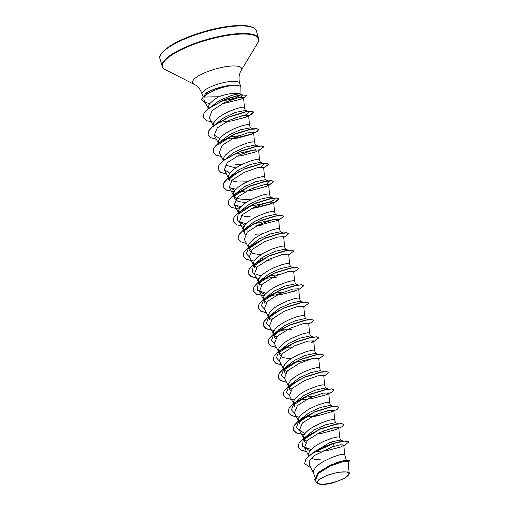 <?xml version="1.0" encoding="UTF-8"?>
<svg xmlns="http://www.w3.org/2000/svg" width="510" height="510" viewBox="0 0 510 510"><rect width="100%" height="100%" fill="white"/><g stroke="black" fill="none" stroke-linecap="round" stroke-linejoin="round"><path stroke-width="0.76" d="M338.64 472.362A16.256 4.309 -16.1 0 1 347.947 475.62A16.256 4.309 -16.1 0 1 327.841 483.639A16.256 4.309 -16.1 0 1 318.533 480.382A16.256 4.309 -16.1 0 1 338.64 472.362M240.93 94.286L240.867 87.561A19.578 5.189 163.9 0 0 240.809 87.178A19.578 5.189 163.9 0 0 232.33 85.342L226.848 86.388C219.351 88.147 213.008 90.544 207.806 93.585L204.121 97.059L218.694 96.747A17.48 4.635 163.9 0 1 229.902 93.795A17.48 4.635 163.9 0 1 239.929 93.993L240.93 94.63M232.509 85.412A19.45 5.157 163.9 0 0 227.026 85.973A19.45 5.157 163.9 0 0 206.187 93.126L207.806 93.585M240.898 94.803L235.263 98.086L220.403 101.541M232.33 85.342L232.311 85.272A19.45 5.157 163.9 0 0 206.142 92.986L201.539 99.45L206.142 92.986M314.74 476.926L313.44 472.234L313.567 470.845L315.301 467.778L318.801 464.533L323.595 461.384L331.863 457.406L339.335 454.914L342.809 454.231L344.645 454.48L343.791 445.026L340.642 444.733L332.571 446.792L315.091 455.188L309.882 460.218L309.251 464.533L313.784 473.401M336.339 462.557L346.105 460.058L330.416 465.056L318.24 472.47L314.536 479.623M312.789 452.823L330.461 442.183L340.304 440.053L343.389 441.125M308.684 455.946L308.556 453.492L310.297 450.426L313.79 447.174L318.584 444.025L324.067 441.239L332.067 438.198L337.798 436.879L339.634 437.127L338.78 427.667L332.928 427.89L319.56 432.633L307.415 440.334L304.457 447.589L309.978 450.821M305.318 442.737L304.445 441.258L305.994 436.464L314.287 429.93L325.45 424.824L335.287 422.701L338.379 423.772M304.445 441.258L303.424 437.523L303.546 436.139L305.286 433.067L308.779 429.822L313.573 426.672L321.848 422.694L329.32 420.202L332.788 419.52L334.624 419.768L333.776 410.314L327.917 410.537L314.555 415.28L302.411 422.981L299.447 430.236L304.967 433.462M330.48 405.412L329.486 402.243L326.241 402.409L316.837 405.342L308.563 409.313L301.824 414.094L299.166 417.282L298.414 420.17L299.434 423.906L300.983 419.105L309.27 412.584L320.439 407.471L330.289 405.342L333.368 406.419M329.607 402.384L328.765 392.955L322.906 393.178L309.544 397.921L297.4 405.622L294.436 412.877L298.758 421.336M296.284 401.376L304.572 395.046L315.429 390.118L325.278 387.989L328.363 389.06M293.518 403.404L293.53 401.427L295.264 398.355L298.758 395.11L303.558 391.96L309.041 389.175L317.041 386.134L322.766 384.814L324.602 385.063L323.754 375.602L317.902 375.825L304.546 380.562L292.389 388.263L289.425 395.524L293.747 403.984M291.267 384.024L299.555 377.693L310.418 372.759L320.261 370.636L323.353 371.707M288.507 386.044L288.52 384.068L290.254 381.002L293.754 377.751L298.548 374.601L304.03 371.815L312.031 368.775L317.762 367.455L319.598 367.704L318.744 358.243L312.879 358.473L299.517 363.216L287.379 370.91L284.421 378.165L288.736 386.625M286.263 366.664L294.544 360.34L305.413 355.406L315.256 353.277L318.342 354.348M283.496 368.692L283.509 366.715L285.249 363.643L288.743 360.398L293.537 357.249L299.026 354.463L307.02 351.422L312.751 350.102L314.587 350.351L313.733 340.89L307.874 341.113L294.506 345.856L282.374 353.551L279.403 360.812L283.726 369.272M279.639 361.278L276.439 357.88L278.199 353.118L280.946 349.681L289.246 343.153L300.403 338.047L310.246 335.924L313.331 336.995M290.936 358.842L283.095 357.65L279.397 354.482L278.377 350.746L279.129 347.865L283.732 343.045L291.229 338.442L302.009 334.063L307.74 332.743L309.576 332.992L308.728 323.538L302.863 323.761L289.501 328.504L277.363 336.198L274.399 343.459L278.715 351.913M275.26 338.602L274.386 337.123L275.935 332.329L284.223 325.801L295.392 320.694L305.241 318.565L308.32 319.636M273.481 333.98L273.487 332.004L275.228 328.931L278.721 325.686L283.515 322.537L289.004 319.751L296.998 316.71L302.73 315.39L304.566 315.639L303.718 306.178L297.865 306.402L284.497 311.145L272.359 318.839L269.388 326.1L273.711 334.56M271.237 314.6L279.512 308.276L290.381 303.335L300.231 301.212L303.316 302.283M269.376 319.77L268.356 316.034L268.483 314.644L270.217 311.578L273.711 308.333L278.511 305.184L286.779 301.206L294.251 298.713L297.719 298.031L299.555 298.28L298.707 288.826L292.848 289.049L279.499 293.785L267.355 301.48L264.378 308.748L268.7 317.201M266.226 297.247L274.52 290.91L285.37 285.983L295.22 283.853L298.305 284.924M263.46 299.268L263.472 297.292L265.206 294.219L268.706 290.974L273.5 287.825L278.983 285.039L286.983 281.998L292.714 280.678L294.55 280.927L293.696 271.467L287.838 271.69L274.488 276.426L262.344 284.127L259.373 291.388L264.894 294.614M261.216 279.888L269.497 273.564L280.366 268.623L290.215 266.5L293.295 267.572M258.449 281.915L258.462 279.939L260.202 276.866L263.695 273.621L268.49 270.472L273.978 267.686L281.973 264.645L287.704 263.319L289.54 263.568L288.685 254.114L282.827 254.337L269.478 259.074L257.333 266.768L254.362 274.036L258.678 282.489M285.396 249.212L284.401 246.043L281.157 246.209L271.753 249.141L263.479 253.113L256.74 257.894L254.082 261.082L253.33 263.97L254.35 267.699L255.899 262.905L264.186 256.383L275.355 251.271L285.198 249.141M284.523 246.183L283.681 236.755L277.816 236.984L264.46 241.721L252.316 249.422L249.352 256.677L253.668 265.136M251.207 245.17L259.494 238.839L270.345 233.911L280.194 231.789L283.273 232.86M260.878 254.713L253.036 253.521L249.339 250.346L248.319 246.61L249.071 243.729L253.674 238.909L261.171 234.307L271.951 229.933L277.682 228.607L279.518 228.862L278.67 219.402L272.818 219.625L259.45 224.368L247.305 232.063L244.341 239.324L248.663 247.783M262.057 233.867L255.319 234.211M246.19 227.823L254.471 221.493L265.334 216.559L275.183 214.436L279.384 215.889L275.132 216.004L281.482 215.322L283.796 216.234M243.423 229.844L243.436 227.868L245.17 224.802L248.663 221.55L253.464 218.401L258.946 215.615L266.947 212.574L272.671 211.255L274.507 211.503L273.66 202.043L267.807 202.266L254.458 207.003L242.301 214.704L239.33 221.965L244.857 225.19M246.005 223.884L237.175 220.741L238.125 214.27L240.873 210.84L249.16 204.312L260.323 199.206L270.173 197.077L274.374 198.537L273.959 200.092L268.432 202.629L248.3 206.576M238.412 212.491L238.425 210.515L240.159 207.442L243.659 204.198L248.453 201.048L253.935 198.262L261.936 195.222L267.667 193.902L269.503 194.151L268.649 184.69L262.803 184.913L249.447 189.65L237.297 197.351L234.319 204.612L239.847 207.838M252.036 199.155L245.304 199.499L239.968 199.047L235.939 197.803L234.256 196.592M269.363 181.177L265.111 181.292L250.091 185.933L233.115 196.911L235.862 193.481L244.156 186.953L255.319 181.847L265.155 179.724L269.363 181.177L266.622 184.008L253.547 187.878M233.401 195.132L233.414 193.156L235.155 190.09L238.648 186.838L243.442 183.696L248.931 180.903L256.925 177.862L262.656 176.543L264.492 176.791L263.638 167.337L257.792 167.554L244.43 172.297L232.279 179.992L229.315 187.253L234.836 190.485M247.031 181.796L237.494 182.019L231.54 180.731M229.302 180.922L230.851 176.122L239.139 169.601L250.308 164.494L260.157 162.365L263.236 163.436M228.391 177.78L228.403 175.803L230.144 172.731L233.637 169.486L238.431 166.337L243.92 163.551L251.915 160.51L257.646 159.19L259.482 159.439L258.634 149.978L252.769 150.201L239.419 154.938L227.275 162.639L224.304 169.9L229.825 173.126M242.02 164.443L235.282 164.794M226.153 158.4L234.441 152.069L245.297 147.135L255.147 145.012L258.226 146.083M223.386 160.427L223.393 158.444L225.133 155.378L228.627 152.133L233.427 148.984L238.909 146.191L246.904 143.157L252.635 141.831L254.471 142.08L253.623 132.625L247.764 132.849L234.396 137.592L222.258 145.293L219.294 152.547L223.616 161.001M221.136 141.047L229.423 134.716L240.286 129.782L250.353 127.844M218.376 143.068L218.388 141.091L220.122 138.019L223.616 134.774L228.416 131.625L233.899 128.839L241.899 125.798L247.63 124.478L249.46 124.727L248.612 115.266L242.754 115.489L229.392 120.232L217.247 127.933L214.289 135.188L219.804 138.414M216.132 123.688L224.413 117.364L235.276 112.423L245.355 110.485L244.449 107.336L243.557 97.429L237.711 97.767L224.355 102.637L212.217 110.472L209.278 117.835M213.365 125.715L213.378 123.732L215.112 120.666L218.612 117.421L223.405 114.272L228.888 111.486L236.889 108.445L242.62 107.119L244.449 107.336M320.439 459.835L315.103 459.382L311.419 458.299M306.688 441.067L304.394 439.569M293.556 403.55L294.423 406.546L295.539 402.326M290.286 390.666L289.412 389.194L290.56 384.929M291.656 389.002L289.361 387.498M285.281 373.314L284.401 371.835L285.523 367.614M286.645 371.643L284.351 370.145M279.397 354.482L280.494 350.287M281.641 354.291L279.346 352.792M276.63 336.931L274.335 335.433M271.62 319.579L269.325 318.081M265.238 303.89L264.365 302.411L265.481 298.203M266.609 302.22L264.314 300.721M258.493 282.055L259.354 285.058L260.91 280.258L258.162 283.694L275.139 272.71L290.152 268.075L294.41 267.96L293.613 267.68M261.598 284.867L259.309 283.375M256.587 267.508L254.299 266.016M251.583 250.155L249.288 248.657M245.202 234.466L244.328 232.993L245.437 228.78M250.308 216.858L244.972 216.406L241.561 215.443M245.852 202.642L238.011 201.45L234.313 198.282L235.416 194.074M235.83 167.93L225.165 165.042M210.834 106.915L219.217 100.661L230.488 95.835C235.104 94.407 238.253 93.795 239.929 93.993M208.405 108.528L208.367 106.38L210.107 103.313L213.601 100.062L218.694 96.747M346.819 471.922L349.05 472.037L348.113 461.626L342.65 461.754L330.034 466.153L318.361 473.465L315.435 480.439L316.767 483.053L320.458 484.5A17.385 4.609 -16.1 0 0 334.222 482.511L345.48 477.889L349.446 473.414L346.819 471.922L338.308 472.254L327.433 475.186L319.018 479.413L316.774 483.053M330.461 442.183L332.501 443.566L325.329 446.314M304.642 463.628L306.172 458.79L312.726 453.039L334.037 443.19L340.922 441.513L332.501 443.566L325.539 446.224L309.685 455.092L305.439 459.676L304.668 463.705M348.171 462.283L349.968 460.383L346.105 460.058M304.687 463.775L310.966 467.88M350.007 460.53L343.785 460.638L330.397 465.228L318.265 472.63L314.562 479.7L316.123 481.784M343.861 445.765L348.942 441.928L344.575 441.15L334.082 443.337L332.571 446.792M204.121 97.059L203.911 99.788L208.584 108.936M225.904 103.007L241.294 99.061L243.557 97.429M231.138 121.01L245.973 117.147L248.612 115.266M225.037 139.052L236.149 138.369L250.984 134.5L253.617 132.625M236.793 156.232L241.16 155.722L255.994 151.852M251.175 190.434L266.01 186.564L268.649 184.69M251.825 208.297L256.186 207.793L271.02 203.923L273.66 202.043M256.83 225.649L261.866 225.037M276.873 295.073L281.233 294.57L296.068 290.7M278.377 329.849L286.888 329.785M283.388 347.208L291.898 347.138M311.094 342.765L313.733 340.89M311.291 398.705L326.126 394.836L328.765 392.955M304.17 434.641L296.673 433.092L293.218 429.809L294.034 425.748L298.35 421.081L314.224 412.118L331.181 406.903L336.696 406.381L338.92 407.216L337.429 409.141L331.137 412.188L333.776 410.314M321.306 433.411L336.141 429.547L342.433 426.5L343.906 424.498M315.671 451.471L326.317 450.77L341.152 446.9L343.791 445.026M311.125 449.508L302.296 446.365L303.246 439.894L320.229 428.91L335.242 424.275L341.592 423.593L343.893 424.422M335.969 427.329L323.678 430.861M299.682 430.695L296.476 427.303L298.242 422.535L315.218 411.557L330.907 406.801L336.587 406.234L338.895 407.139M315.416 411.474L330.907 406.801M330.569 406.865L332.775 406.648M330.964 409.976L318.673 413.502M294.672 413.342L291.465 409.944L293.231 405.182L310.207 394.198L325.221 389.563L331.576 388.881L333.916 389.857L332.418 391.788L326.126 394.836M313.656 396.149L303.405 397.488M289.661 395.983L286.454 392.592L288.22 387.823L299.727 379.421M305.394 376.762L320.21 372.204L326.566 371.522L328.905 372.504L323.818 376.342M284.65 378.63L281.443 375.239L283.209 370.47L300.186 359.493L315.199 354.852L321.561 354.169L323.869 355.075M315.932 357.905L293.384 362.776M278.199 353.118L295.182 342.133L310.195 337.492L316.551 336.81L318.884 337.792L313.803 341.63M310.533 337.442L312.738 337.225M274.635 343.918L271.428 340.527L273.188 335.758L284.695 327.35M290.171 324.781L305.19 320.14L311.54 319.458L313.848 320.363M305.522 320.089L307.728 319.866M282.872 328.089L280.532 328.166M269.624 326.566L266.418 323.168L268.183 318.406L279.684 309.997M285.358 307.339L300.18 302.787L306.529 302.099L308.869 303.08L303.781 306.918M264.613 309.207L261.407 305.815L263.173 301.047L280.149 290.069L295.169 285.428L301.518 284.746L303.832 285.651M283.605 292.013L273.347 293.352M266.041 293.307L257.212 290.164L258.162 283.694M278.594 274.654L268.337 275.993M261.031 275.948L252.201 272.805L253.151 266.335L270.134 255.357L285.147 250.716L289.399 250.601L285.205 249.141M262.835 258.666L260.495 258.748M249.588 257.142L246.381 253.75L248.147 248.982L265.123 237.998L280.812 233.242L286.492 232.681L288.832 233.656L283.745 237.494M265.321 237.915L280.474 233.312M282.68 233.089L284.395 233.248L283.598 232.974M245.877 228.193L243.136 231.629L254.637 223.221M238.094 238.827L238.992 234.511L243.678 229.64L260.113 220.645L275.132 216.004M275.859 219.064L253.311 223.928M238.125 214.27L255.102 203.292L270.122 198.651L274.374 198.537M240.994 206.524L234.625 205.103M235.983 189.172L229.621 187.75M230.851 176.122L228.11 179.558L239.611 171.15M223.061 186.756L223.966 182.446L228.652 177.576L245.087 168.581L260.431 163.888M262.644 163.665L264.352 163.825L260.827 166.993M240.274 151.138L255.427 146.529M257.633 146.313L259.348 146.466M255.822 149.64L233.268 154.505M218.089 144.846L235.065 133.869L250.078 129.228L254.337 129.113L250.129 127.653M238.521 135.813L228.263 137.152M224.585 119.085L230.488 116.331L245.743 111.754L251.424 111.193L253.719 112.021L248.663 115.853M230.252 116.427L245.074 111.875L249.326 111.76L246.585 114.591L233.51 118.454M219.676 101.911L225.522 99.201L239.923 94.885L247.031 95.147M225.28 99.297L239.923 94.885M239.566 94.956L242.728 94.905L240.522 97.11L230.125 100.17M340.922 441.513L346.602 440.946L348.942 441.928M306.491 451.573L300.83 449.909L298.184 447.015L299.109 442.782L303.794 437.911L320.662 428.731L335.911 424.161M301.48 434.22L295.819 432.55L293.173 429.662L294.098 425.423L298.784 420.552L315.652 411.379M332.807 411.334L319.783 415.229L304.445 417.225M299.242 417.154L291.663 415.612L288.163 412.303L289.087 408.07L293.773 403.2L310.641 394.02L325.903 389.442M291.459 399.508L285.798 397.838L283.158 394.95L284.083 390.711L288.762 385.84L305.63 376.667L320.892 372.09M286.454 382.156L280.793 380.486L278.148 377.598L279.072 373.358L283.751 368.488L300.619 359.314L315.881 354.737M281.443 364.797L275.782 363.133L273.137 360.238L274.061 356.005L278.747 351.135L295.615 341.955L310.87 337.378M276.433 347.444L270.772 345.774L268.126 342.886L269.05 338.646L273.736 333.776L290.604 324.602L305.853 320.025M271.422 330.085L265.761 328.421L263.115 325.527L264.04 321.287L268.725 316.417L285.594 307.243L300.849 302.666M266.411 312.732L260.75 311.062L258.105 308.174L259.035 303.934L263.721 299.064L280.583 289.89L295.845 285.313M297.744 289.839L284.72 293.741L269.382 295.73M264.18 295.66L256.594 294.117L253.1 290.815L254.025 286.582L258.71 281.711L275.578 272.531L290.834 267.954L296.514 267.393L298.822 268.298M256.396 278.02L250.735 276.35L248.089 273.462L249.014 269.223L253.699 264.352L270.568 255.178L285.823 250.601L291.503 250.034L293.811 250.945M251.385 260.661L245.724 258.997L243.079 256.109L244.003 251.87L248.689 246.999L265.557 237.819M260.546 220.467L275.802 215.889M277.701 220.422L257.435 225.598M233.083 221.467L233.988 217.158L238.667 212.287L255.535 203.114L270.791 198.537L276.471 197.969L278.766 198.804L277.083 200.857L271.428 203.566L252.45 208.239M228.072 204.108L228.977 199.799L233.663 194.928L250.531 185.755L265.78 181.177L271.46 180.61L273.762 181.445L268.7 185.27M245.52 168.402L260.776 163.825L266.456 163.257L268.751 164.092L263.695 167.917M218.057 169.403L218.956 165.093L223.641 160.216L240.51 151.043L255.771 146.466L261.445 145.898L263.74 146.733L258.685 150.558M213.046 152.044L213.945 147.734L218.631 142.864L235.499 133.69L250.761 129.113L256.434 128.545L258.729 129.381L257.04 131.433L251.379 134.143L232.388 138.822M208.035 134.691L208.941 130.381L213.62 125.511L230.488 116.331M203.025 117.338L204.07 112.997L208.896 108.145L225.522 99.201M341.694 446.652L326.986 450.655M306.567 451.726L300.881 450.056L298.222 447.162L299.045 443.101L303.354 438.434L319.234 429.477L336.192 424.256L341.706 423.74L343.931 424.569M336.676 429.299L321.976 433.302M321.625 433.366L316.493 434.157M316.589 416.013L311.489 416.797M303.386 417.39L302.57 417.397M299.166 417.288L291.663 415.739L288.207 412.45L289.023 408.389L293.339 403.729L309.219 394.765L326.177 389.544L331.685 389.028L333.916 389.857M311.584 398.661L299.204 400.018M298.375 400.038L297.559 400.044M294.155 399.936L286.658 398.38L283.197 395.097L284.013 391.036L288.328 386.37L304.209 377.406L321.166 372.192L326.68 371.669L328.905 372.504M286.531 382.302L280.844 380.639L278.186 377.744L279.002 373.683L283.318 369.017L299.198 360.054L316.155 354.839L321.67 354.316L323.895 355.145L318.814 358.983M281.52 364.95L275.833 363.279L273.181 360.385L273.991 356.324L278.307 351.658L294.187 342.701L311.145 337.48L316.659 336.963L318.884 337.792M276.509 347.59L270.823 345.927L268.171 343.032L268.987 338.971L273.296 334.305L289.176 325.342L306.14 320.127L311.648 319.604L313.873 320.433L308.792 324.277M291.541 329.237L279.168 330.595M274.119 330.512L266.615 328.956L263.16 325.673L263.976 321.612L268.292 316.946L284.166 307.989L301.13 302.768L306.637 302.251L308.869 303.08M266.488 312.879L260.801 311.215L258.149 308.314L258.965 304.26L263.281 299.593L279.161 290.63L296.119 285.415L301.627 284.892L303.858 285.721L298.771 289.565M281.552 294.519L276.42 295.309M268.324 295.902L267.501 295.908M264.097 295.8L256.6 294.251L253.138 290.961L253.954 286.9L258.27 282.234L274.151 273.277L291.108 268.056L296.622 267.54L298.847 268.368L293.766 272.206M276.541 277.166L264.142 278.53M263.313 278.549L262.491 278.556M259.086 278.441L251.589 276.892L248.134 273.609L248.944 269.548L253.26 264.881L269.14 255.918L286.104 250.703L291.612 250.18L293.837 251.016L288.756 254.853M271.505 259.813L266.405 260.597M258.302 261.19L257.48 261.197M254.082 261.088L246.585 259.539L243.123 256.249L243.939 252.195L248.249 247.528L264.129 238.565L281.093 233.344L286.601 232.828L288.832 233.656M246.451 243.461L240.765 241.791L238.113 238.897L238.929 234.836L243.238 230.169L259.118 221.212L276.082 215.991L281.59 215.469L283.821 216.304L278.734 220.141M261.502 225.101L256.383 225.885M244.06 226.376L236.563 224.827L233.102 221.538L233.918 217.483L238.234 212.817L254.114 203.853L271.071 198.639L276.579 198.116L278.811 198.945L273.723 202.782M271.562 203.675L256.186 207.793M256.473 207.748L251.379 208.533M243.276 209.125L242.454 209.132M239.05 209.023L231.553 207.468L228.091 204.185L228.907 200.124L233.223 195.458L249.103 186.501L266.061 181.279L271.575 180.757L273.8 181.592L268.719 185.43M266.545 186.322L251.844 190.326M251.494 190.389L239.094 191.754M234.039 191.664L226.542 190.115L223.08 186.826L223.903 182.771L228.212 178.105L244.092 169.141L261.05 163.927L266.564 163.404L268.789 164.233L263.708 168.077M226.415 174.037L220.728 172.367L218.076 169.473L218.892 165.412L223.208 160.746L239.082 151.789L256.045 146.568L261.553 146.051L263.785 146.88L258.697 150.718M256.536 151.604L241.829 155.614M221.404 156.678L215.717 155.014L213.065 152.12L213.881 148.059L218.197 143.393L234.077 134.43L251.035 129.215L256.543 128.692L258.774 129.527L257.276 131.452L250.984 134.5M251.519 134.251L236.819 138.255M216.393 139.326L210.713 137.655L208.054 134.761L208.87 130.7L213.186 126.04L229.066 117.077L246.024 111.856L251.538 111.339L253.763 112.168L252.265 114.1L245.973 117.147M246.515 116.892L231.808 120.902M231.438 120.966L219.058 122.33M214.002 122.241L206.505 120.691L203.044 117.408L203.968 113.36L208.348 108.751L223.833 100.049L239.898 95.045L247.057 95.217L243.614 98.035M241.74 98.851L226.21 102.963M226.051 102.988L222.685 103.453M209.833 103.645L204.574 102.28L201.539 99.45M224.872 27.4A50.178 13.298 -16.1 0 1 256.415 30.893C255.242 28.828 254.299 27.763 253.585 27.693L249.836 26.322C244.003 24.984 235.556 25.181 224.502 26.922C206.346 29.784 184.34 37.281 171.819 44.861C162.371 50.987 158.431 55.609 159.993 58.72A50.178 13.298 -16.1 0 1 224.872 27.4M202.572 95.874L202.062 94.114C200.825 90.264 198.811 87.325 196.018 85.31L165.38 69.653C163.519 68.64 162.448 67.511 162.167 66.262A50.178 13.298 -16.1 0 1 227.046 34.941A50.178 13.298 -16.1 0 1 258.595 38.428L256.415 30.893M165.38 69.653A49.961 13.241 -16.1 0 1 176.434 52.23A49.961 13.241 -16.1 0 1 227.116 35.509A49.961 13.241 -16.1 0 1 257.684 43.012C258.723 41.163 259.023 39.633 258.595 38.428M194.074 84.105A25.455 6.745 -16.1 0 1 199.703 75.225A25.455 6.745 -16.1 0 1 225.528 66.708A25.455 6.745 -16.1 0 1 241.102 70.533L257.684 43.012M202.062 94.114A19.578 5.189 -16.1 0 1 227.371 81.893A19.578 5.189 -16.1 0 1 239.681 83.257C238.674 79.337 238.814 75.78 240.102 72.586L241.102 70.533M161.109 54.245A49.425 13.101 -16.1 0 1 224.419 26.966M240.809 87.178L239.681 83.257M346.252 460.039L344.639 454.448M340.501 440.124L339.628 437.095M335.491 422.771L334.617 419.736M325.476 388.059L324.596 385.024M320.465 370.7L319.591 367.672M315.454 353.347L314.581 350.313M310.443 335.988L309.57 332.96M305.433 318.635L304.559 315.601M300.428 301.276L299.548 298.248M295.417 283.923L294.544 280.895M290.407 266.564L289.533 263.536M280.385 231.859L279.512 228.824M275.381 214.5L274.501 211.471M270.37 197.147L269.497 194.112M265.359 179.788L264.486 176.76M260.349 162.435L259.475 159.4M255.376 145.197L254.464 142.048M250.365 127.838L249.454 124.695M289.412 389.194L288.59 386.344M284.401 371.835L283.541 368.838M274.386 337.123L273.519 334.126M264.365 302.411L263.498 299.415M234.313 198.282L233.714 196.216M349.452 473.414L349.044 472.011M209.272 117.835L213.594 126.289M214.283 135.188L218.605 143.648M224.304 169.9L228.62 178.36M229.315 187.259L233.631 195.712M234.319 204.612L238.642 213.072M239.33 221.971L243.652 230.424M259.367 291.388L263.689 299.848M299.447 430.236L303.762 438.689M304.451 447.589L308.773 456.048M320.229 428.91L320.662 428.731M310.207 394.198L310.641 394.02M295.182 342.133L295.615 341.955M280.149 290.069L280.583 289.89M275.139 272.71L275.578 272.531M290.152 268.075L290.834 267.954M270.134 255.357L270.568 255.178M285.147 250.716L285.823 250.601M280.137 233.363L280.812 233.242M255.102 203.292L255.535 203.114M270.122 198.651L270.791 198.537M250.091 185.933L250.531 185.755M265.111 181.292L265.78 181.177M260.1 163.94L260.776 163.825M240.076 151.221L240.51 151.043M255.089 146.587L255.771 146.466M235.065 133.869L235.499 133.69M250.078 129.228L250.761 129.113M245.074 111.875L245.743 111.754M303.246 439.894L305.994 436.464M298.242 422.535L300.983 419.105M293.231 405.182L295.972 401.746M288.22 387.823L290.968 384.393M283.209 370.47L285.957 367.034M273.188 335.758L275.935 332.329M268.183 318.406L270.925 314.97M263.173 301.047L265.92 297.617M253.151 266.335L255.899 262.905M248.147 248.982L250.894 245.546M248.211 111.371L245.125 110.3M241.797 94.586L240.414 94.108M311.094 342.771L312.279 342.267M162.167 66.262L159.993 58.72"/></g></svg>
